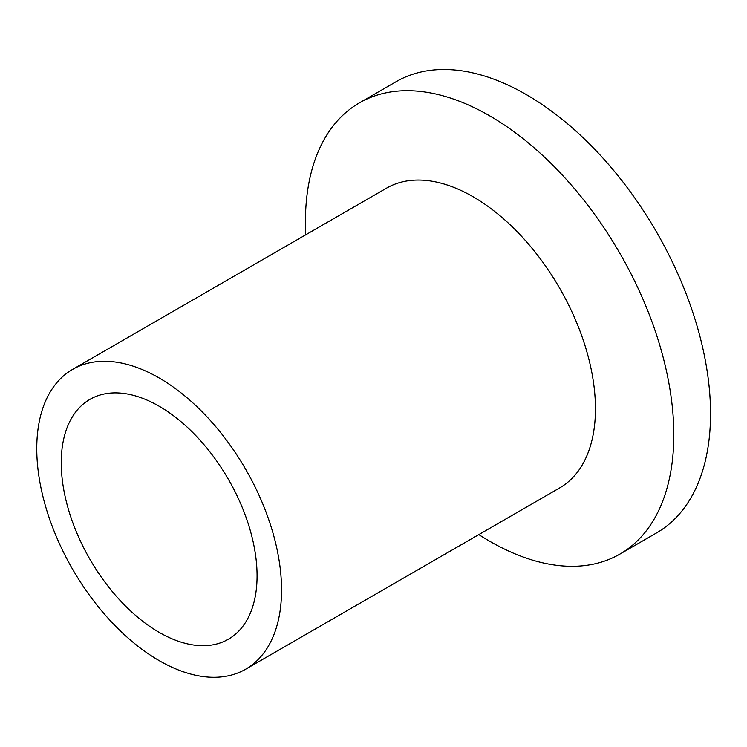 <?xml version="1.0" encoding="UTF-8"?>
<svg xmlns="http://www.w3.org/2000/svg" width="747" height="747" viewBox="0 0 747 747"><rect width="100%" height="100%" fill="white"/><g stroke="black" fill="none" stroke-linecap="round" stroke-linejoin="round"><path stroke-width="1.12" d="M159.158 632.354A138.475 79.948 60 0 1 68.696 510.332A138.475 79.948 60 0 1 89.92 399.374A138.475 79.948 60 0 1 159.158 406.228A138.475 79.948 60 0 1 249.619 528.25A138.475 79.948 60 0 1 228.386 639.217A138.475 79.948 60 0 1 159.158 632.354M159.158 377.963A173.089 99.93 60 0 1 272.235 530.491A173.089 99.93 60 0 1 245.698 669.191A173.089 99.93 60 0 1 159.158 660.619A173.089 99.93 60 0 1 46.081 508.091A173.089 99.93 60 0 1 72.608 369.392A173.089 99.93 60 0 1 159.158 377.963M72.608 369.392L386.507 188.16A173.089 99.93 60 0 1 473.056 196.732A173.089 99.93 60 0 1 586.134 349.26A173.089 99.93 60 0 1 559.596 487.968L245.698 669.191M305.728 234.801A260.498 150.399 60 0 1 359.363 102.899A260.498 150.399 60 0 1 489.621 115.804A260.498 150.399 60 0 1 659.797 345.357A260.498 150.399 60 0 1 619.87 554.106A260.498 150.399 60 0 1 489.621 541.202A260.498 150.399 60 0 1 478.818 534.6M359.363 102.899L396.087 81.703A260.498 150.399 60 0 1 526.336 94.598A260.498 150.399 60 0 1 696.512 324.161A260.498 150.399 60 0 1 656.585 532.9L619.87 554.106"/></g></svg>
